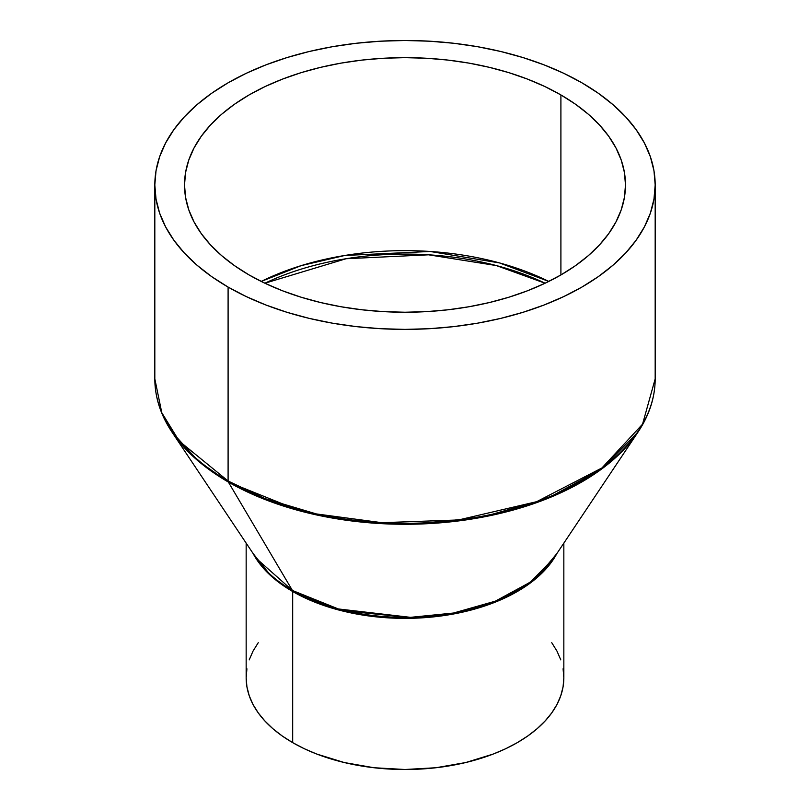 <?xml version="1.0" encoding="UTF-8"?>
<svg xmlns="http://www.w3.org/2000/svg" width="810" height="810" viewBox="0 0 810 810"><rect width="100%" height="100%" fill="white"/><g stroke="black" fill="none" stroke-linecap="round" stroke-linejoin="round"><path stroke-width="1.21" d="M545.1 283.227L496.307 265.558L428.561 254.816L346.103 258.724L264.9 283.227A219.611 126.795 180 0 1 545.1 283.227M261.205 281.434L301.229 265.619L344.797 255.474L430.049 251.465L499.507 262.926L548.795 281.434A220.482 127.291 0 0 0 261.205 281.434M292.683 742.638A158.841 91.712 0 0 0 465.791 762.524A158.841 91.712 0 0 0 563.841 677.788L563.082 686.779L560.793 695.679L557.007 704.417L551.752 712.891L545.09 721.021L537.071 728.747L527.786 735.966L517.317 742.638L505.774 748.683L493.25 754.049L465.791 762.524L435.993 767.738L405 769.5L374.007 767.738L344.209 762.524L316.75 754.049L304.226 748.683L292.683 742.638L292.683 591.513L292.683 742.638L282.214 735.966L272.93 728.747L264.91 721.021L258.248 712.891L252.993 704.417L249.207 695.679L246.918 686.779L246.159 677.788A158.841 91.712 0 0 0 292.683 742.638M556.835 553.615A158.841 91.712 180 0 1 292.683 591.513L270.864 575.788L253.165 553.615A158.841 91.712 180 0 0 292.683 591.513A3.179 1.833 120 0 0 292.43 590.48A3.179 1.833 -60 0 1 292.683 591.513L340.281 610.416L415.57 618.172L459.908 612.724L502.19 599.208L536.017 578.522L556.835 553.615M256.466 558.556L292.43 590.48A159.195 91.905 0 0 0 553.534 558.556L530.277 582.198L495.345 601.162L453.458 613.038L410.498 617.341L338.337 608.948L292.43 590.48L228.339 482.031L292.43 590.48A159.195 91.905 0 0 1 256.466 558.556L171.892 431.943L198.025 460.829L228.339 482.031L300.368 511.029L352.067 521.012L413.626 524.202L481.049 517.438L546.79 498.798L601.607 469.041L638.108 431.943A249.834 144.241 180 0 1 228.339 482.031A3.179 1.833 -60 0 1 228.096 480.998A3.179 1.833 120 0 0 228.339 482.031A249.834 144.241 180 0 1 171.892 431.943C160.582 414.943 154.892 397.254 154.821 378.867A250.179 144.443 0 0 0 228.096 480.998A250.179 144.443 0 0 0 500.742 512.315A250.179 144.443 0 0 0 655.179 378.867L642.543 424.187L601.992 467.907L536.665 501.684L458.511 519.959L381.824 522.683L316.315 513.925L265.376 498.717L228.096 480.998L228.096 287.074L228.096 480.998L179.243 441.116L161.787 412.715L154.821 378.867L154.821 184.943L156.026 199.098L159.621 213.121L165.594 226.871L173.867 240.216L184.356 253.034L196.982 265.184L211.602 276.575L228.096 287.074L246.291 296.592L266.004 305.036L287.064 312.326L309.258 318.391L332.373 323.16L356.187 326.602L380.477 328.688L405 329.386L429.523 328.688L453.813 326.602L477.627 323.16L500.742 318.391L522.936 312.326L543.996 305.036L563.709 296.592L581.904 287.074L598.398 276.575L613.018 265.184L625.644 253.034L636.133 240.216L644.406 226.871L650.379 213.121L653.974 199.098L655.179 184.943A250.179 144.443 180 0 1 500.742 318.391A250.179 144.443 180 0 1 228.096 287.074A250.179 144.443 180 0 1 154.821 184.943A250.179 144.443 180 0 1 309.258 51.496A250.179 144.443 180 0 1 581.904 82.802A250.179 144.443 180 0 1 655.179 184.943L653.974 170.778L650.379 156.765L644.406 143.016L636.133 129.671L625.644 116.853L613.018 104.692L598.398 93.312L581.904 82.802L563.709 73.285L543.996 64.841L522.936 57.55L500.742 51.496L477.627 46.717L453.813 43.274L429.523 41.199L405 40.5L380.477 41.199L356.187 43.274L332.373 46.717L309.258 51.496L287.064 57.55L266.004 64.841L246.291 73.285L228.096 82.802L211.602 93.312L196.982 104.692L184.356 116.853L173.867 129.671L165.594 143.016L159.621 156.765L156.026 170.778L154.821 184.943M249.095 274.954A220.482 127.291 180 0 1 184.518 184.943A220.482 127.291 180 0 1 320.628 67.341A220.482 127.291 180 0 1 560.905 94.932L560.905 274.954L560.905 94.932A220.482 127.291 180 0 1 625.482 184.943A220.482 127.291 180 0 1 489.372 302.545A220.482 127.291 180 0 1 249.095 274.954L234.566 265.69L221.677 255.656L210.559 244.944L201.305 233.655L194.015 221.889L188.76 209.77L185.581 197.417L184.518 184.943L185.581 172.469L188.76 160.107L194.015 147.987L201.305 136.232L210.559 124.932L221.677 114.22L234.566 104.186L249.095 94.932L265.133 86.538L282.508 79.107L301.067 72.677L320.628 67.341L341 63.129L361.989 60.092L383.393 58.259L405 57.652L426.607 58.259L448.011 60.092L469 63.129L489.372 67.341L508.933 72.677L527.492 79.107L544.867 86.538L560.905 94.932L575.434 104.186L588.323 114.22L599.44 124.932L608.695 136.232L615.985 147.987L621.24 160.107L624.419 172.469L625.482 184.943L624.419 197.417L621.24 209.77L615.985 221.889L608.695 233.655L599.44 244.944L588.323 255.656L575.434 265.69L560.905 274.954L544.867 283.338L527.492 290.78L508.933 297.199L489.372 302.545L469 306.747L448.011 309.784L426.607 311.617L405 312.235L383.393 311.617L361.989 309.784L341 306.747L320.628 302.545L301.067 297.199L282.508 290.78L265.133 283.338L249.095 274.954M551.752 642.694L557.007 651.169L560.793 659.897M563.082 668.807L563.841 677.788L563.841 543.115M246.159 543.115L246.159 677.788L246.918 668.807M249.207 659.897L252.993 651.169L258.248 642.694M655.179 184.943L655.179 378.867C655.108 397.254 649.417 414.943 638.108 431.943L553.534 558.556"/></g></svg>

